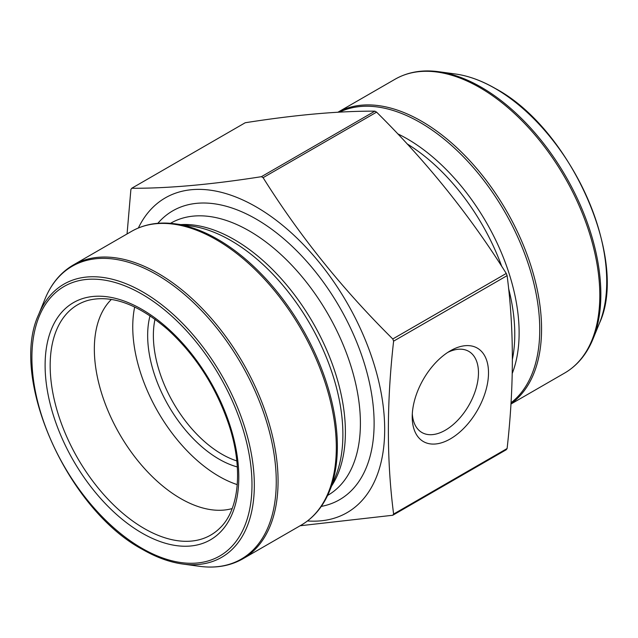 <?xml version="1.0" encoding="UTF-8"?>
<svg xmlns="http://www.w3.org/2000/svg" width="638" height="638" viewBox="0 0 638 638"><rect width="100%" height="100%" fill="white"/><g stroke="black" fill="none" stroke-linecap="round" stroke-linejoin="round"><path stroke-width="0.96" d="M261.413 176.686A213.826 123.453 60 0 1 263.103 177.667L376.587 112.144A213.826 123.453 -120 0 0 374.897 111.164C338.674 110.98 295.45 114.848 245.231 122.743L131.739 188.266C167.961 188.449 211.186 184.589 261.413 176.686L374.897 111.164M263.103 177.667C299.326 235.478 342.55 289.245 392.769 338.977L506.261 273.455C470.039 215.644 426.814 161.869 376.587 112.144M127.058 233.963L130.894 189.47A213.826 123.453 60 0 1 131.739 188.266M392.769 338.977A213.826 123.453 60 0 1 393.614 341.155C386.62 402.65 386.62 460.285 393.614 514.053A213.826 123.453 60 0 1 392.769 515.257L506.261 449.734A213.826 123.453 -120 0 0 507.106 448.53C514.1 386.684 514.1 329.048 507.106 275.632A213.826 123.453 -120 0 0 506.261 273.455M392.769 515.257L300.115 525.76M393.614 514.053L507.106 448.53M450.364 438.888A53.943 31.142 -60 0 1 412.22 416.861A53.943 31.142 -60 0 1 450.364 350.796A53.943 31.142 -60 0 1 488.509 372.815A53.943 31.142 -60 0 1 450.364 438.888M393.614 341.155L507.106 275.632M412.308 413.815A46.845 27.051 120 0 0 421.917 432.516A46.845 27.051 120 0 0 445.348 430.195A46.845 27.051 120 0 0 475.948 388.917A46.845 27.051 120 0 0 468.77 351.371A46.845 27.051 120 0 0 447.764 352.399M155.01 319.231A96.928 55.961 -120 0 0 221.904 454.2A96.928 55.961 -120 0 0 236.802 460.907M237.32 466.944A100.963 58.289 60 0 1 219.049 459.145A100.963 58.289 60 0 1 150.034 315.762M237.248 484.625A122.049 70.467 60 0 1 219.049 476.355A122.049 70.467 60 0 1 134.69 306.982M232.152 508.574A122.049 70.467 60 0 1 180.642 498.533A122.049 70.467 60 0 1 103.523 399.093A122.049 70.467 60 0 1 111.403 299.421M138.358 227.989A181.734 104.927 60 0 1 255.455 206.473A181.734 104.927 60 0 1 381.907 397.187A181.734 104.927 60 0 1 307.5 520.943M512.426 359.154A157.1 90.7 -120 0 0 508.566 288.368M501.723 266.365A157.1 90.7 -120 0 0 407.068 143.845M512.258 373.405A158.399 91.449 -120 0 0 407.116 138.789A158.399 91.449 -120 0 0 397.673 133.805M511.022 402.785A169.078 97.622 -120 0 0 528.798 265.552A169.078 97.622 -120 0 0 420.195 122.52A169.078 97.622 -120 0 0 339.44 112.152M510.942 404.045L564.678 373.023A169.62 97.933 -120 0 0 590.676 237.097A169.62 97.933 -120 0 0 479.864 87.629A169.62 97.933 -120 0 0 395.058 79.232L337.885 112.24A169.62 97.933 60 0 1 421.622 121.252A169.62 97.933 60 0 1 531.135 266.485A169.62 97.933 60 0 1 510.958 403.734M455.404 73.992C468.404 75.794 481.786 80.667 495.551 88.602C570.699 128.669 629.116 259.985 599.385 323.378A157.73 91.067 -120 0 0 495.2 88.491A157.73 91.067 -120 0 0 455.404 73.992L438.633 71.703A169.078 97.622 60 0 1 481.291 87.246A169.078 97.622 60 0 1 592.981 339.041C586.705 354.313 577.27 365.638 564.678 373.023M144.212 528.503A132.999 76.783 60 0 1 54.86 402.203A132.999 76.783 60 0 1 88.459 300.275C111.905 294.549 138.342 304.318 167.77 329.575C195.722 355.27 216.083 386.971 228.867 424.669C243.445 468.388 239.154 509.85 219.943 528.017A132.999 76.783 60 0 1 144.212 528.503M141.947 533.041A136.947 79.064 -120 0 0 225.812 413.727A136.947 79.064 -120 0 0 58.082 316.895A136.947 79.064 -120 0 0 141.947 533.041M157.833 223.316A166.789 96.298 60 0 1 339.575 307.125A166.789 96.298 60 0 1 321.281 506.412M170.513 223.324L170.769 223.172A157.1 90.7 60 0 1 327.868 313.88A157.1 90.7 60 0 1 327.868 495.279L327.613 495.431M180.745 224.592A157.1 90.7 60 0 1 312.859 322.549A157.1 90.7 60 0 1 331.632 485.933M190.914 225.98A158.399 91.449 60 0 1 310.084 324.152A158.399 91.449 60 0 1 335.516 476.434L329.487 491.172A169.078 97.622 60 0 0 217.805 239.37A169.078 97.622 60 0 0 175.139 223.834L190.914 225.98M301.184 525.146A169.62 97.933 -120 0 0 301.184 329.288A169.62 97.933 -120 0 0 131.564 231.355L73.322 264.977A169.62 97.933 60 0 1 242.942 362.91A169.62 97.933 60 0 1 242.942 558.768L301.184 525.146C313.776 517.761 323.211 506.436 329.487 491.172M45.019 298.959L38.615 314.622A157.73 91.067 60 0 1 221.665 375.192A157.73 91.067 60 0 1 182.596 564.008L199.367 566.297A169.078 97.622 -120 0 0 241.244 363.891A169.078 97.622 -120 0 0 45.019 298.959C51.295 283.687 60.73 272.362 73.322 264.977M141.947 548.289A155.632 89.854 -120 0 0 237.248 412.706A155.632 89.854 -120 0 0 46.646 302.659A155.632 89.854 -120 0 0 141.947 548.289M599.385 323.378L592.981 339.041M438.633 71.703C422.276 69.502 407.754 72.014 395.058 79.232M38.615 314.622C8.892 378.007 67.285 509.315 142.449 549.398C156.214 557.333 169.596 562.206 182.596 564.008M131.564 231.355C144.26 224.137 158.782 221.633 175.139 223.834M199.367 566.297C215.724 568.498 230.246 565.986 242.942 558.768"/></g></svg>
